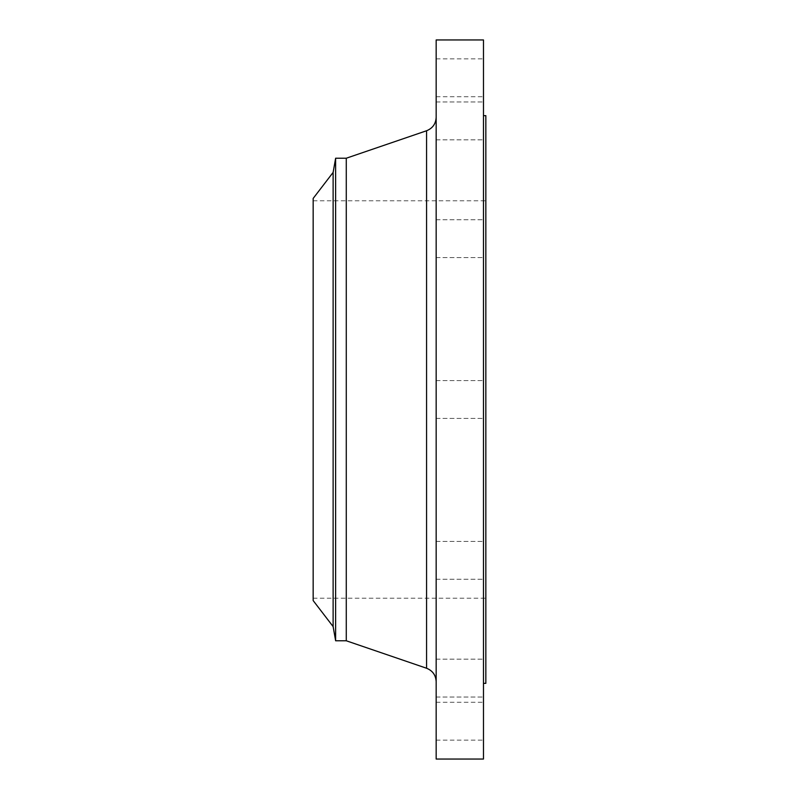 <?xml version="1.0" encoding="UTF-8"?>
<svg xmlns="http://www.w3.org/2000/svg" width="799" height="799" viewBox="0 0 799 799"><rect width="100%" height="100%" fill="white"/><g stroke="black" fill="none" stroke-linecap="round" stroke-linejoin="round"><path stroke-width="0.6" stroke-dasharray="4 3" d="M436.164 759.05L436.164 39.95M483.475 678.101L483.475 659.175L483.475 678.101M436.164 678.101L436.164 659.175L436.164 678.101M483.475 721.207L483.475 702.281L483.475 721.207M436.164 721.207L436.164 702.281L436.164 721.207M483.475 560.349L483.475 579.275L483.475 560.349M436.164 560.349L436.164 579.275L436.164 560.349M483.475 759.05L483.475 39.95M483.475 238.651L483.475 219.725L483.475 238.651M436.164 238.651L436.164 219.725L436.164 238.651M483.475 120.899L483.475 101.972L483.475 120.899M436.164 120.899L436.164 101.972L436.164 120.899M483.475 77.793L483.475 96.719L483.475 77.793M436.164 77.793L436.164 96.719L436.164 77.793M313.158 600.568L313.158 198.432M333.123 626.586L333.123 172.414M335.63 640.778L335.63 158.222M346.277 640.778L346.277 158.222M485.842 683.355L485.842 115.645M436.164 399.5L436.164 681.677L436.164 399.5M426.566 130.756L426.566 668.244M436.164 659.175L483.475 659.175L436.164 659.175M436.164 702.281L483.475 702.281M436.164 541.432L483.475 541.432L436.164 541.432M436.164 380.574L483.475 380.574L436.164 380.574M436.164 219.725L483.475 219.725L436.164 219.725M436.164 101.972L483.475 101.972L436.164 101.972M436.164 58.876L483.475 58.876M313.158 200.799L485.842 200.799M313.158 598.201L485.842 598.201M436.164 418.426L483.475 418.426L436.164 418.426M436.164 579.275L483.475 579.275L436.164 579.275M436.164 257.568L483.475 257.568L436.164 257.568M436.164 139.825L483.475 139.825L436.164 139.825M436.164 96.719L483.475 96.719M436.164 697.028L483.475 697.028L436.164 697.028M436.164 740.124L483.475 740.124"/><path stroke-width="1.2" d="M333.123 626.586L333.123 172.414L313.158 198.432L313.158 600.568L333.123 626.586L335.63 640.778L346.277 640.778L426.566 668.244L426.566 130.756C432.619 128.319 435.825 123.845 436.164 117.323M333.123 172.414L335.63 158.222L335.63 640.778M335.63 158.222L346.277 158.222L346.277 640.778M436.164 399.5L436.164 759.05L483.475 759.05L483.475 39.95L436.164 39.95L436.164 399.5M483.475 115.645L485.842 115.645L485.842 683.355L483.475 683.355M346.277 158.222L426.566 130.756M426.566 668.244C432.619 670.681 435.825 675.155 436.164 681.677"/></g></svg>
